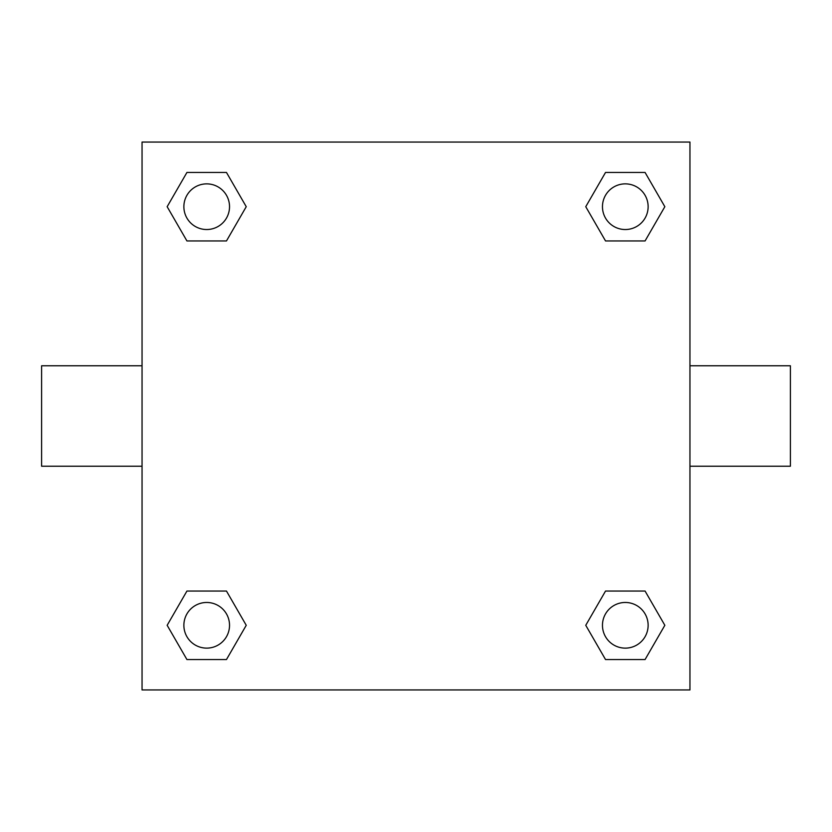 <?xml version="1.0" encoding="UTF-8"?>
<svg xmlns="http://www.w3.org/2000/svg" width="832" height="832" viewBox="0 0 832 832"><rect width="100%" height="100%" fill="white"/><g stroke="black" fill="none" stroke-linecap="round" stroke-linejoin="round"><path stroke-width="1.25" d="M689.946 365.778L790.4 365.778L790.4 466.222L689.946 466.222M142.054 466.222L41.6 466.222L41.6 365.778L142.054 365.778M142.054 142.054L689.946 142.054L689.946 689.946L142.054 689.946L142.054 142.054M186.93 591.053L226.47 591.053L246.241 625.3L226.47 659.547L186.93 659.547L167.159 625.3L186.93 591.053L226.47 591.053L186.93 591.053M605.53 172.453L645.07 172.453L664.841 206.7L645.07 240.947L605.53 240.947L585.759 206.7L605.53 172.453L645.07 172.453L605.53 172.453M186.93 172.453L226.47 172.453L246.241 206.7L226.47 240.947L186.93 240.947L167.159 206.7L186.93 172.453L226.47 172.453L186.93 172.453M605.53 591.053L645.07 591.053L664.841 625.3L645.07 659.547L605.53 659.547L585.759 625.3L605.53 591.053L645.07 591.053L605.53 591.053M645.07 659.547L605.53 659.547L645.07 659.547M648.128 625.3A22.828 22.828 0 0 0 613.881 605.53A22.828 22.828 0 0 0 613.881 645.07A22.828 22.828 0 0 0 648.128 625.3M226.47 659.547L186.93 659.547L226.47 659.547M229.528 625.3A22.828 22.828 0 0 0 195.291 605.53A22.828 22.828 0 0 0 195.291 645.07A22.828 22.828 0 0 0 229.528 625.3M645.07 240.947L605.53 240.947L645.07 240.947M648.128 206.7A22.828 22.828 0 0 0 613.881 186.93A22.828 22.828 0 0 0 613.881 226.47A22.828 22.828 0 0 0 648.128 206.7M226.47 240.947L186.93 240.947L226.47 240.947M229.528 206.7A22.828 22.828 0 0 0 195.291 186.93A22.828 22.828 0 0 0 195.291 226.47A22.828 22.828 0 0 0 229.528 206.7"/></g></svg>
